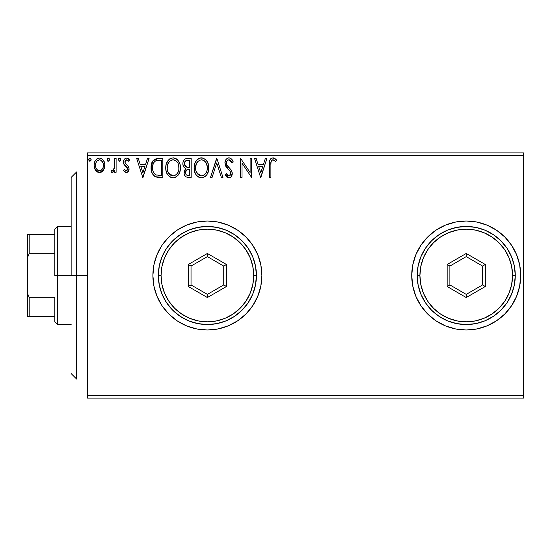 <?xml version="1.0" encoding="UTF-8"?>
<svg xmlns="http://www.w3.org/2000/svg" width="551" height="551" viewBox="0 0 551 551"><rect width="100%" height="100%" fill="white"/><g stroke="black" fill="none" stroke-linecap="round" stroke-linejoin="round"><path stroke-width="0.83" d="M466.256 329.994A54.494 54.494 0 0 0 487.07 325.848L496.506 320.813L504.764 314.036L511.542 305.777L516.576 296.355L519.676 286.134L520.723 275.5L519.676 264.866L516.576 254.645L511.542 245.223L504.764 236.964L496.506 230.187L487.084 225.152L476.863 222.053L466.229 221.006L455.601 222.053L445.373 225.152L435.958 230.187L427.7 236.964L420.923 245.223L415.881 254.645L412.782 264.866L411.735 275.5A54.494 54.494 0 0 0 466.201 329.994L476.863 328.947L487.084 325.848A54.494 54.494 0 0 0 520.723 275.5A54.494 54.494 0 0 1 466.229 329.994A54.494 54.494 0 0 1 411.735 275.5L412.782 286.134L415.881 296.355L420.923 305.777L427.7 314.036L435.958 320.813L445.373 325.848L455.601 328.947L466.229 329.994L455.601 328.947M228.238 325.848L237.66 320.813L245.918 314.036L252.695 305.777L257.73 296.355L260.83 286.134L261.877 275.5L260.83 264.866L257.73 254.645L252.695 245.223L245.918 236.964L237.66 230.187L228.238 225.152L218.01 222.053L207.383 221.006L196.748 222.053L186.527 225.152L177.105 230.187L168.847 236.964L162.07 245.223L157.035 254.645L153.936 264.866L152.889 275.5A54.494 54.494 0 0 0 186.513 325.841L196.748 328.947L207.383 329.994L218.01 328.947L228.238 325.848A54.494 54.494 0 0 0 261.877 275.5A54.494 54.494 0 0 1 207.383 329.994A54.494 54.494 0 0 1 152.889 275.5L153.936 286.134L157.035 296.355L162.07 305.777L168.847 314.036L177.105 320.813L186.527 325.848M186.541 325.848A54.494 54.494 0 0 0 207.355 329.994M207.41 329.994A54.494 54.494 0 0 0 228.224 325.848M87.492 398.111L523.45 398.111L87.492 398.111L87.492 155.609L523.45 155.609L523.45 395.391L87.492 395.391L87.492 398.111M103.43 170.211L104.525 167.848L104.78 164.026L103.547 160.534L101.839 158.757L99.469 158.096L97.107 158.757L95.406 160.541L94.407 162.807L94.118 165.92L94.882 169.081L96.273 171.147L98.292 172.367L100.654 172.367L102.679 171.141L103.43 170.211L104.855 165.266C104.89 161.312 103.099 158.922 99.469 158.096C95.853 158.922 94.056 161.312 94.097 165.266L95.523 170.225L99.469 172.518L103.43 170.211M114.636 158.337L116.103 158.337L114.636 158.337L114.174 168.751L113.203 170.424L111.667 170.562L110.971 172.043L112.955 172.298L114.636 170.225L114.636 172.277L116.103 172.277L116.103 158.337L116.103 172.277L116.103 158.337L114.636 158.337L114.408 167.807L112.328 170.81L111.667 170.562L110.971 172.043L112.087 172.518L114.636 170.225L114.636 172.277L116.103 172.277L114.636 172.277M126.269 172.518L128.397 171.299L129.037 168.31L128.245 166.161L125.256 163.378L125.015 161.264L125.628 160.251L126.696 159.804L128.714 161.271L129.554 159.983L128.287 158.633L126.537 158.096L125.194 158.461L124.195 159.446L123.438 162.118L124.092 164.563L127.508 168.275L127.515 169.57L126.792 170.624L125.587 170.658L124.299 169.343L123.438 170.534L124.643 171.857L126.269 172.518C128.163 172.126 129.092 170.906 129.065 168.861L128.597 166.719L125.256 163.378L124.905 162.049L126.696 159.804L128.714 161.271L129.554 159.983L126.537 158.096C124.457 158.536 123.424 159.88 123.438 162.118L123.92 164.274L127.247 167.669L127.598 168.93L126.179 170.81L124.299 169.343L123.438 170.534L126.269 172.518M151.07 167.635L152.916 160.837L158.378 158.337L154.363 159.342L152.276 161.932L151.153 165.954L151.491 171.306L152.558 174.013L155.086 176.568L157.614 177.291L162.807 177.408L162.807 158.337L158.378 158.337C153.288 159.032 150.85 162.125 151.07 167.635C150.85 171.547 152.283 174.577 155.382 176.719L162.807 177.408L162.807 158.337L162.807 177.408L159.921 177.408M187.361 158.337L191.176 158.337L186.383 158.44L184.64 159.308L183.469 160.885L182.918 162.765L183.035 165.266L184.02 167.311L185.873 168.627L184.495 170.438L184.137 173.606L184.668 175.363L186.224 177.009L191.176 177.408L191.176 158.337L191.176 177.408L191.176 158.337L187.361 158.337C184.378 158.798 182.877 160.603 182.856 163.75C182.842 166.03 183.848 167.656 185.873 168.627L184.082 172.683C184.11 175.686 185.57 177.264 188.476 177.408L191.176 177.408L188.476 177.408M212.087 177.408L210.489 177.408L216.605 158.337L210.489 177.408L212.087 177.408L216.729 162.938L221.364 177.408L222.962 177.408L216.846 158.337L222.962 177.408L216.846 158.337L210.489 177.408L212.087 177.408L216.729 162.938L221.364 177.408L222.962 177.408L221.364 177.408M250.106 158.337L250.106 172.525L240.567 158.337L240.567 177.408L242.034 177.408L242.034 163.186L251.573 177.408L251.573 158.337L250.106 158.337L251.573 158.337L250.106 158.337L250.106 172.525L240.567 158.337L240.567 177.408L242.034 177.408L242.034 163.186L251.573 177.408L251.573 158.337L251.263 177.408M270.892 164.721L271.051 161.78L271.953 160.155L273.427 159.88L275.769 161.519L276.512 160.052L274.949 158.536L272.91 157.848L270.94 158.536L269.804 160.3L269.418 177.408L270.892 177.408L270.892 164.721C270.445 162.387 271.126 160.747 272.924 159.804L275.769 161.519L276.512 160.052L272.91 157.848C269.997 158.84 268.833 161.064 269.418 164.529L269.418 177.408L270.892 177.408L270.913 163.254M265.382 158.337L266.973 158.337L260.864 177.408L266.973 158.337L265.382 158.337L263.419 164.453L258.061 164.453L256.105 158.337L254.507 158.337L260.616 177.408L266.973 158.337L265.382 158.337L263.419 164.453L258.061 164.453L256.105 158.337L254.507 158.337L260.616 177.408L254.507 158.337L256.105 158.337M232.033 159.673L233.231 162.015C232.591 159.687 231.165 158.295 228.947 157.848L227.219 158.33L225.938 159.59L224.918 163.006L225.862 166.402L229.898 171.065L230.731 172.862L230.318 175.156L229.292 175.893L227.976 175.7L226.309 173.496L225.159 174.667L226.578 176.823L228.844 177.897L230.325 177.477L231.441 176.41L232.212 172.69L231.2 170.073L226.867 164.907L226.551 161.891L227.46 160.424L229.051 159.804L230.952 160.961L232.04 162.986L233.231 162.015L231.702 159.239L229.34 157.868M208.781 167.786L207.81 162.779L205.957 159.921L203.112 158.089L199.724 158.096L196.893 159.962L195.054 162.848L194.131 167.022L194.51 171.313L195.874 174.474L198.257 176.954L200.674 177.842L203.223 177.636L205.53 176.258L207.073 174.364L208.368 171.196L208.781 167.786C208.85 162.359 206.391 159.046 201.418 157.848C196.452 159.087 194.014 162.435 194.11 167.883C194.014 173.386 196.487 176.726 201.535 177.897C206.473 176.602 208.884 173.228 208.781 167.786M180.411 167.786L180.005 164.398L178.145 160.575L176.292 158.805L173.055 157.848L169.811 158.833L167.979 160.623L166.14 164.474L165.741 167.883L166.147 171.313L167.511 174.474L169.887 176.954L173.172 177.897L175.955 177.14L178.228 175.073L179.805 171.898L180.411 167.793C180.48 162.359 178.028 159.046 173.055 157.848C168.089 159.087 165.651 162.435 165.741 167.883C165.644 173.386 168.124 176.726 173.172 177.897C178.104 176.602 180.521 173.228 180.411 167.786L180.391 166.932M147.516 158.337L149.114 158.337L142.998 177.408L149.114 158.337L147.516 158.337L145.56 164.453L140.202 164.453L138.239 158.337L136.641 158.337L142.757 177.408L149.114 158.337L147.516 158.337L145.56 164.453L140.202 164.453L138.239 158.337L136.641 158.337L142.757 177.408L136.641 158.337L138.239 158.337M120.752 159.68L120.449 158.633L119.663 158.103L119.002 158.247L118.32 159.404L119.25 161.236L120.056 161.119L120.731 159.962L119.526 158.096L118.307 159.68L119.526 161.271L120.731 159.404L120.731 159.962M109.504 159.68L109.201 158.633L108.416 158.103L107.755 158.247L107.073 159.404L108.003 161.236L108.809 161.119L109.484 159.962L108.278 158.096L107.059 159.68L108.278 161.271L109.484 159.962M91.163 159.68L90.86 158.633L90.075 158.103L89.414 158.247L88.732 159.404L89.021 160.734L89.799 161.257L90.86 160.734L91.163 159.687L89.937 158.096L88.718 159.68L89.937 161.271L91.163 159.68M523.45 152.889L87.492 152.889L87.492 395.391L523.45 395.391L523.45 398.111L523.45 155.609L87.492 155.609L87.492 152.889L523.45 152.889L523.45 155.609L523.45 152.889M186.513 225.159A54.494 54.494 0 0 0 152.889 275.5A54.494 54.494 0 0 1 207.383 221.006A54.494 54.494 0 0 1 261.877 275.5A54.494 54.494 0 0 0 228.245 225.159M228.224 225.152A54.494 54.494 0 0 0 207.41 221.006M207.355 221.006A54.494 54.494 0 0 0 186.541 225.152M218.01 222.053L207.383 221.006M196.748 328.947L207.383 329.994M476.863 222.053L466.229 221.006A54.494 54.494 0 0 0 411.735 275.5A54.494 54.494 0 0 1 466.229 221.006A54.494 54.494 0 0 1 520.723 275.5A54.494 54.494 0 0 0 466.256 221.006M270.892 177.408L269.418 177.408M269.432 163.613L269.467 162.71M269.467 162.593L269.542 161.67M269.57 161.464L269.639 160.982M269.852 160.148L270.148 159.508M270.169 159.466L270.94 158.53M271.87 158.006L272.27 157.903M273.461 157.896L273.978 158.034M276.154 159.638L276.512 160.052L275.769 161.519L274.859 160.747M274.687 160.616L272.559 159.852M271.264 161.078L271.051 161.78L271.264 161.078M270.961 162.504L270.913 163.241M260.747 172.807L258.688 166.409L262.793 166.409L260.747 172.807L258.688 166.409L262.793 166.409L260.747 172.807M242.034 177.408L240.567 177.408L240.897 158.337M229.615 159.893L229.051 159.804L232.04 162.986L233.231 162.015L232.04 162.986L231.813 162.455M230.511 160.458L230.132 160.155M226.427 162.455L226.385 163.034C226.42 161.195 227.308 160.121 229.051 159.804L228.479 159.88M227.921 160.1L227.191 160.692M227.06 160.858L226.551 161.898M226.668 164.467L226.42 163.53M226.502 163.984L226.654 164.439M228.624 167.249L227.205 165.479M227.604 166.037L227.976 166.512M225.159 174.667L226.309 173.496L225.159 174.667L228.844 177.897C231.144 177.401 232.281 175.921 232.253 173.448L231.503 170.541L228.624 167.242M229.808 168.475L230.304 169.005M231.503 170.541L231.675 170.886M232.205 174.233L232.061 174.991M232.061 174.998L231.441 176.403M230.325 177.477L229.615 177.794M228.844 177.897L229.237 177.87M228.197 177.821L227.349 177.463M226.909 177.146L226.42 176.644M228.631 175.927L226.537 173.909M226.764 174.309L227.976 175.7M230.683 174.357L230.786 173.531L229.078 175.927M230.318 175.156L229.292 175.893M230.263 171.616L230.731 172.862M228.947 157.848C226.289 158.426 224.946 160.148 224.918 163.006L228.086 169.164L229.464 170.569M227.46 168.503L226.922 167.89M226.881 167.835L226.344 167.139M225.462 165.603L225.159 164.728M225.483 160.369L226.509 158.902M227.239 158.323L228.038 157.972M228.1 157.951L228.472 157.875M233.231 162.015L232.921 161.285M230.786 173.531L230.676 174.378M232.253 173.448L232.24 173.069M208.781 167.8L208.753 168.647M208.753 168.675L208.684 169.488M208.368 171.209L208.168 171.898M207.927 172.594L207.541 173.496M207.534 173.51L207.073 174.357M206.591 175.08L206.026 175.762M199.813 177.663L198.87 177.298M198.243 176.947L197.437 176.334M196.921 175.824L195.887 174.488M195.054 172.924L194.813 172.311M194.469 171.134L194.207 169.632M194.186 166.312L194.338 165.259M194.758 163.64L195.853 161.326M195.874 161.291L196.342 160.623M196.886 159.962L198.794 158.468M199.737 158.089L200.564 157.91M202.272 157.903L203.904 158.385M204.841 158.929L205.957 159.921M206.508 160.568L206.983 161.243M207.21 161.608L207.803 162.759M207.975 163.179L208.368 164.391M201.122 159.818L201.473 159.804C205.433 160.796 207.383 163.461 207.314 167.8L207.238 166.457M202.155 159.852L203.546 160.293L202.155 159.852M205.103 161.512L206.005 162.717M207.093 165.52L207.314 167.8C207.403 172.174 205.454 174.887 201.473 175.941C197.472 174.936 195.502 172.249 195.577 167.883L195.591 168.572L195.577 167.883C195.481 163.482 197.444 160.789 201.473 159.804M206.563 171.857L205.385 173.861M195.653 169.26L195.591 168.572M196.976 173.152L201.473 175.941L202.162 175.886L200.109 175.728L198.023 174.426L195.901 170.617M199.462 160.258L200.103 160.01M195.901 165.135L195.577 167.883L196.328 163.819L198.078 161.216L196.659 163.103M204.331 160.796L205.082 161.491M202.431 175.831L203.209 175.569M206.219 172.594L204.056 175.094M207.238 169.178L206.99 170.541M188.015 177.401L187.554 177.36M186.162 176.974L185.446 176.451M185.473 176.478L184.675 175.363M184.482 174.929L184.344 174.522M184.33 174.481L184.144 173.62M184.082 172.683L184.096 173.145M184.495 170.438L184.179 171.54M185.053 169.439L185.398 169.04M185.191 168.282L184.564 167.855M184.02 167.311L183.6 166.698M182.856 163.75L182.877 163.254M183.552 160.727L183.979 160.045M185.026 159.012L185.453 158.757M184.929 165.872L185.653 166.657L184.461 164.845L184.571 162.325L184.323 163.75C184.461 161.409 185.694 160.258 188.029 160.293L189.709 160.293L189.709 167.387L186.631 167.16L188.965 167.387L186.631 167.16L184.323 163.75L184.406 164.611M187.912 175.445L188.187 175.452C186.431 175.376 185.556 174.44 185.549 172.649L185.68 173.737L185.549 172.649C185.625 170.431 186.761 169.329 188.959 169.343L187.602 169.467L189.709 169.343L189.709 175.452L187.636 175.425L186.183 174.715L186.941 175.246M186.961 169.701L187.602 169.467M186.245 170.342L186.018 170.7M185.901 170.927L185.549 172.649L186.424 170.128M186.114 166.946L185.653 166.657M186.024 160.603L186.92 160.362M185.329 161.092L184.86 161.712M186.183 174.715L185.68 173.737M188.959 169.343L189.709 169.343L189.709 175.452L188.187 175.452M180.391 168.668L180.315 169.508M180.005 171.189L179.805 171.898M179.564 172.601L179.185 173.469M179.171 173.51L178.71 174.357L179.171 173.496M178.235 175.073L177.684 175.735M175.507 177.381L174.86 177.636M171.451 177.663L169.074 176.334M168.551 175.824L167.504 174.467M166.705 172.952L166.45 172.311M166.099 171.113L165.837 169.625M165.741 167.883L165.768 167.022M165.844 166.14L165.975 165.259M165.837 166.168L166.147 164.467M166.388 163.64L167.483 161.326M167.497 161.312L167.965 160.637M168.523 159.962L170.431 158.468M169.811 158.833L172.201 157.91M173.482 157.868L174.75 158.089M176.478 158.936L177.58 159.9M178.145 160.575L178.62 161.243M178.848 161.608L180.005 164.405M178.228 175.073L178.703 174.364M172.256 159.88L173.104 159.804C177.071 160.796 179.02 163.461 178.944 167.8C179.034 172.174 177.091 174.887 173.104 175.941L170.514 175.122L168.606 173.152L173.104 175.941C169.102 174.936 167.139 172.249 167.208 167.883L167.959 163.826L169.715 161.216L168.296 163.103M167.532 165.135L167.208 167.883C167.118 163.482 169.081 160.789 173.104 159.804L172.408 159.852M167.208 167.883L167.228 168.572L167.208 167.883M167.284 169.26L167.228 168.572M171.092 160.258L171.74 160.01M178.724 165.52L178.868 169.178L178.875 166.457M175.969 160.796L177.636 162.717M175.184 160.293L175.686 160.596M173.104 175.941L173.792 175.886L173.104 175.941M174.061 175.831L174.846 175.569M175.101 175.445L173.792 175.886M178.2 171.857L178.627 170.534L177.574 173.09L175.693 175.094M177.587 173.076L177.856 172.594M157.607 177.291L156.932 177.188M156.477 177.098L155.926 176.94M154.686 176.334L153.922 175.735M152.565 174.02L151.766 172.249M151.711 172.091L151.497 171.327M151.477 171.271L151.277 170.307M151.174 169.529L151.119 168.978M155.671 174.681L156.153 174.922C153.557 173.276 152.351 170.844 152.537 167.635C152.351 164.653 153.453 162.366 155.837 160.775L161.34 160.293L161.34 175.452L156.153 174.922L155.017 174.24M153.026 164.239L153.901 162.435L152.792 165.086M153.901 162.435L155.1 161.195M156.071 160.685L159.762 160.293L156.794 160.506M156.153 174.922L156.656 175.087L156.153 174.922M157.187 175.211L156.663 175.094M159.308 175.432L158.24 175.363M152.537 167.635L152.737 165.348L152.537 167.635M152.703 169.784L152.579 168.709M153.268 171.795L152.944 170.831M153.784 172.807L153.295 171.85M153.419 163.254L152.737 165.348M142.881 172.807L140.829 166.409L144.934 166.409L142.881 172.807L140.829 166.409L144.934 166.409L142.881 172.807M125.828 172.47L125.401 172.332M124.381 171.63L124.003 171.251M123.438 170.534L124.299 169.343L124.657 169.839M126.027 170.796L126.503 170.762M127.24 170.156L127.536 168.386M127.598 168.93L126.785 167.084M126.572 166.877L125.78 166.23M124.746 165.355L124.285 164.845M123.706 163.764L123.5 162.944M123.438 162.118L123.452 161.76M123.851 160.059L124.195 159.446M125.848 158.178L126.847 158.109M127.274 158.185L129.051 159.294M129.554 159.983L128.714 161.271L128.335 160.747M127.019 159.838L125.628 160.251M125.366 160.555L124.987 162.738M124.994 162.765L127.336 165.224M128.245 166.161L127.811 165.665M128.707 170.727L129.003 169.708M128.397 171.299L127.508 172.181M127.495 172.194L126.613 172.497M126.82 164.811L125.972 164.164M125.662 163.867L125.346 163.509M124.905 162.049L125.015 161.264M120.662 160.286L120.318 160.899M119.526 161.271L118.307 159.68M118.479 158.867L118.988 158.247M120.449 158.64L120.676 159.122M113.83 171.554L112.087 172.518L110.971 172.043L111.667 170.562L113.203 170.424M111.667 170.562L112.328 170.81L111.667 170.562M113.788 169.667L113.534 170.066M114.174 168.744L114.298 168.282M114.305 168.275L114.408 167.807M114.408 167.793L114.491 167.215M114.546 166.616L114.622 164.783M114.608 165.417L114.636 163.02M107.755 161.126L107.362 160.74M107.355 160.727L107.135 160.265M107.225 158.874L107.996 158.13M108.416 158.103L108.802 158.24M109.139 158.55L109.429 159.122M101.735 171.898L101.253 172.153M98.278 172.36L97.313 171.96M97.107 171.836L96.714 171.547M95.178 169.667L94.882 169.081M94.91 169.15L94.455 167.959M94.421 167.835L94.18 166.602M94.166 164.046L94.903 161.45M94.93 161.395L95.399 160.555M96.143 159.57L96.769 158.991M96.611 159.122L98.843 158.13M99.779 158.103L100.709 158.254M101.398 158.509L101.839 158.757M102.3 159.087L102.947 159.721M103.195 160.031L103.512 160.486M103.554 160.548L104.098 161.56M104.353 162.194L104.545 162.814M104.78 166.581L104.525 167.855M104.318 168.475L104.187 168.82M104.835 164.646L104.78 164.026M97.038 160.94L99.476 159.804L97.968 160.196M95.778 167.111L95.784 163.42L95.564 165.259C95.495 162.304 96.804 160.493 99.476 159.804C102.155 160.486 103.457 162.304 103.388 165.259L103.168 163.413L103.388 165.259C103.45 168.22 102.149 170.066 99.476 170.81C96.804 170.066 95.502 168.213 95.564 165.259L95.619 166.202M98.553 170.658L99.476 170.81L97.734 170.238L96.432 168.737M97.706 160.362L97.362 160.63M96.735 161.312L97.024 160.954M102.465 161.684L102.066 161.112M100.392 159.942L100.764 160.086M100.633 170.569L99.958 170.769M101.811 169.708L101.226 170.231M102.465 168.826L102.162 169.281M89.937 161.271L88.718 159.68M88.883 158.874L89.655 158.13M90.805 158.55L91.087 159.122M203.546 160.293L204.049 160.596M205.916 162.579L207.238 166.43M203.464 175.445L202.162 175.886M188.38 167.373L187.788 167.346M187.498 167.325L186.913 167.235M184.571 162.325L185.901 160.658M188.029 160.293L189.709 160.293L189.709 167.387L188.965 167.387M168.585 162.586L169.04 161.939M172.759 159.818L173.104 159.804M173.448 159.818L174.453 160.004M178.187 163.785L178.627 165.086M178.868 169.178L178.627 170.541M168.606 173.152L167.538 170.617M159.762 160.293L161.34 160.293L161.34 175.452L160.375 175.452M155.217 174.391L154.08 173.255M95.784 163.42L96.48 161.698M101.226 160.348L103.168 163.413M103.388 165.259L103.374 165.727M103.175 167.111L102.954 167.828M76.596 275.5L71.148 275.5L71.148 177.408L71.148 275.5L76.596 275.5L76.596 379.04L76.596 275.5L87.492 275.5L76.596 275.5L76.596 171.96L76.596 275.5M54.797 234.63L54.797 275.5L57.524 275.5L57.524 226.454L57.524 275.5L71.148 275.5L57.524 275.5L57.524 324.546L57.524 275.5L54.797 275.5L54.797 229.182L54.797 234.63L27.55 234.63L27.55 257.434L29.182 253.701L54.797 253.701L29.182 253.701L29.182 234.63L29.182 253.701L27.55 257.434L27.55 234.63L54.797 234.63M54.797 297.299L54.797 321.818L54.797 297.299L29.182 297.299L27.55 293.566L27.55 257.434L27.55 316.37L54.797 316.37L29.182 316.37L29.182 297.299L29.182 316.37L27.55 316.37L27.55 293.566L29.182 297.299L54.797 297.299M417.183 275.5L419.91 275.5A46.318 46.318 0 0 1 466.229 229.182A46.318 46.318 0 0 1 512.554 275.5L515.275 275.5A49.046 49.046 0 0 0 466.229 226.454A49.046 49.046 0 0 0 417.183 275.5A49.046 49.046 0 0 1 466.229 226.454A49.046 49.046 0 0 1 515.275 275.5A49.046 49.046 0 0 1 466.229 324.546A49.046 49.046 0 0 1 417.183 275.5L418.126 285.067L420.916 294.268L425.455 302.747L431.55 310.179L438.982 316.281L447.46 320.813L456.662 323.602L466.229 324.546L475.802 323.602L484.997 320.813L493.476 316.281L500.914 310.179L507.01 302.747L511.542 294.268L514.331 285.067L515.275 275.5L514.331 265.933L511.542 256.732L507.01 248.253L500.914 240.821L493.476 234.719L484.997 230.187L475.802 227.398L466.229 226.454L456.662 227.398L447.46 230.187L438.982 234.719L431.55 240.821L425.455 248.253L420.916 256.732L418.126 265.933L417.183 275.5A49.046 49.046 0 0 0 466.229 324.546A49.046 49.046 0 0 0 515.275 275.5L512.554 275.5L511.659 266.464L509.028 257.772L504.744 249.768L498.986 242.75L491.967 236.985L483.957 232.708L475.265 230.07L466.229 229.182L457.192 230.07L448.507 232.708L440.497 236.985L433.479 242.75L427.714 249.768L423.437 257.772L420.799 266.464L419.91 275.5L420.799 284.536L423.437 293.228L427.714 301.232L433.479 308.25L440.497 314.015L448.507 318.292L457.192 320.93L466.229 321.818L475.265 320.93L483.957 318.292L491.967 314.015L498.986 308.25L504.744 301.232L509.028 293.228L511.659 284.536L512.554 275.5A46.318 46.318 0 0 1 466.229 321.818A46.318 46.318 0 0 1 419.91 275.5L417.183 275.5M447.157 286.513L447.157 264.487L466.229 253.474L485.307 264.487L485.307 286.513L466.229 297.526L447.157 286.513L466.229 297.526L485.307 286.513L482.58 284.936L466.229 294.379L449.885 284.936L449.885 266.064L466.229 256.621L482.58 266.064L482.58 284.936L466.229 294.379L466.229 297.526L466.229 294.379L449.885 284.936L447.157 286.513L449.885 284.936L449.885 266.064L447.157 264.487L447.157 286.513M482.58 284.936L485.307 286.513L485.307 264.487L482.58 266.064L482.58 284.936M482.58 266.064L485.307 264.487L466.229 253.474L466.229 256.621L482.58 266.064M466.229 256.621L466.229 253.474L447.157 264.487L449.885 266.064L466.229 256.621M158.337 275.5L161.064 275.5A46.318 46.318 0 0 1 207.383 229.182A46.318 46.318 0 0 1 253.701 275.5L256.429 275.5A49.046 49.046 0 0 0 207.383 226.454A49.046 49.046 0 0 0 158.337 275.5A49.046 49.046 0 0 1 207.383 226.454A49.046 49.046 0 0 1 256.429 275.5A49.046 49.046 0 0 1 207.383 324.546A49.046 49.046 0 0 1 158.337 275.5L159.28 285.067L162.07 294.268L166.602 302.747L172.704 310.179L180.136 316.281L188.614 320.813L197.816 323.602L207.383 324.546L216.949 323.602L226.151 320.813L234.63 316.281L242.061 310.179L248.164 302.747L252.695 294.268L255.485 285.067L256.429 275.5L255.485 265.933L252.695 256.732L248.164 248.253L242.061 240.821L234.63 234.719L226.151 230.187L216.949 227.398L207.383 226.454L197.816 227.398L188.614 230.187L180.136 234.719L172.704 240.821L166.602 248.253L162.07 256.732L159.28 265.933L158.337 275.5A49.046 49.046 0 0 0 207.383 324.546A49.046 49.046 0 0 0 256.429 275.5L253.701 275.5L252.813 266.464L250.175 257.772L245.898 249.768L240.133 242.75L233.114 236.985L225.111 232.708L216.419 230.07L207.383 229.182L198.346 230.07L189.654 232.708L181.651 236.985L174.626 242.75L168.868 249.768L164.591 257.772L161.953 266.464L161.064 275.5L161.953 284.536L164.591 293.228L168.868 301.232L174.626 308.25L181.651 314.015L189.654 318.292L198.346 320.93L207.383 321.818L216.419 320.93L225.111 318.292L233.114 314.015L240.133 308.25L245.898 301.232L250.175 293.228L252.813 284.536L253.701 275.5A46.318 46.318 0 0 1 207.383 321.818A46.318 46.318 0 0 1 161.064 275.5L158.337 275.5M188.311 286.513L188.311 264.487L207.383 253.474L226.454 264.487L226.454 286.513L207.383 297.526L188.311 286.513L207.383 297.526L226.454 286.513L223.734 284.936L207.383 294.379L191.032 284.936L191.032 266.064L207.383 256.621L223.734 266.064L223.734 284.936L207.383 294.379L207.383 297.526L207.383 294.379L191.032 284.936L188.311 286.513L191.032 284.936L191.032 266.064L188.311 264.487L188.311 286.513M223.734 284.936L226.454 286.513L226.454 264.487L223.734 266.064L223.734 284.936M223.734 266.064L226.454 264.487L207.383 253.474L207.383 256.621L223.734 266.064M207.383 256.621L207.383 253.474L188.311 264.487L191.032 266.064L207.383 256.621M76.596 379.04L71.148 373.592M76.596 171.96L71.148 177.408M54.797 229.182L57.524 226.454L71.148 226.454M71.148 324.546L57.524 324.546L54.797 321.818"/></g></svg>
